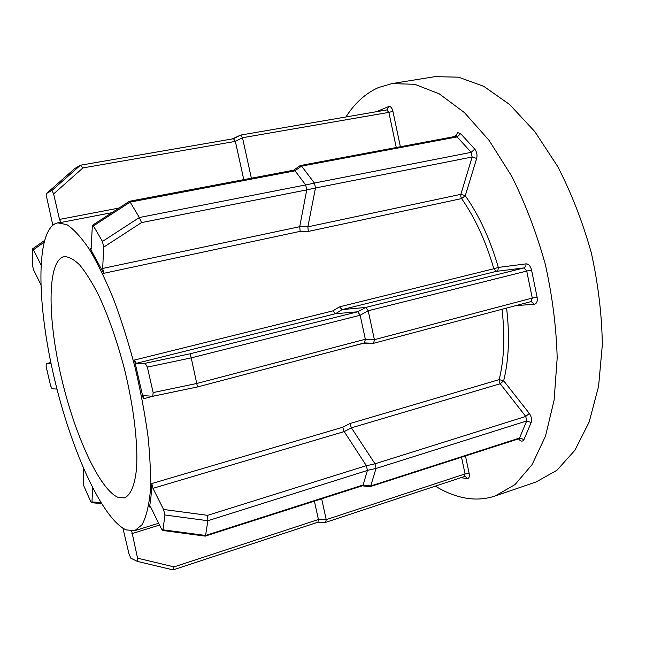 <?xml version="1.0" encoding="UTF-8"?>
<svg xmlns="http://www.w3.org/2000/svg" width="646" height="646" viewBox="0 0 646 646"><rect width="100%" height="100%" fill="white"/><g stroke="black" fill="none" stroke-linecap="round" stroke-linejoin="round"><path stroke-width="0.97" d="M83.415 468.277L83.205 484.492L90.828 501.764L91.675 502.766L91.982 501.918L92.628 487.9M363.149 484.976L367.396 470.458L207.875 520.724L205.573 535.461L363.149 484.976L362.245 485.8M363.117 485.057L370.739 485.978L369.673 486.704M205.21 536.115L362.414 485.768M163.228 529.849L205.573 535.461L205.323 536.132L162.873 530.503L164.94 514.999L163.551 509.452L152.965 488.336L151.794 483.555C151.527 492.607 150.752 500.416 149.46 506.997L149.783 506.464L151.002 507.764L161.363 528.767L162.873 530.503M375.011 463.796L376.012 468.415L367.413 470.377L366.411 465.758L375.011 463.796L525.747 416.444L500.206 383.764L351.4 427.83L374.955 463.699M91.07 249.275L90.287 248.686L103.723 273.323L102.69 268.437L103.667 247.16L102.48 241.442L92.862 225.01L92.297 226.73L91.07 249.275M299.93 165.756L301.569 166.111L295.012 170.754L293.607 170.229M370.739 485.978L519.554 438.028L526.684 420.966L375.996 468.495L370.772 485.897M118.622 497.573L124.436 497.864C130.702 495.216 135.006 485.017 136.589 467.809C138.042 443.326 133.73 406.98 124.605 369.649C117.16 341.209 108.471 316.338 98.555 295.036C92.063 282.334 85.765 272.313 79.676 264.965C73.846 259.304 68.638 256.527 64.035 256.648L63.098 256.898C47.085 262.809 47.659 318.946 61.241 376.957C74.653 435.008 99.904 490.597 118.622 497.573M435.339 486.131C445.151 492.147 455.042 496.088 464.999 497.969C475.367 499.899 485.445 499.229 495.216 495.967L514.991 484.597L532.11 464.595L545.49 436.171L554.115 400.149L557.183 358.005C556.359 327.506 552.395 296.272 545.297 264.311C536.495 232.778 525.271 203.361 511.632 176.067L489.062 140.352L464.474 112.638L439.288 93.872L414.764 84.303L391.96 83.592L378.386 87.573C365.515 93.371 354.702 103.166 345.941 116.966M55.411 223.573C35.57 233.513 37.121 304.799 53.965 376.691C70.648 448.647 101.802 518.746 126.083 529.89L134.78 530.657L141.991 524.786C145.948 517.543 148.693 506.819 150.211 492.607C150.938 476.522 150.211 457.836 148.023 436.551C144.987 414.191 140.642 391.024 134.982 367.049C128.675 343.244 121.593 320.763 113.736 299.607C105.629 279.807 97.473 262.979 89.253 249.13C81.21 237.316 73.733 229.152 66.837 224.63L57.704 222.846L55.411 223.573M164.94 514.999L207.875 520.724L207.641 515.346L366.363 465.653L344.197 431.576L342.703 427.256L349.906 423.558L351.4 427.83M361.841 343.712L347.879 347.29M134.457 360.04L143.307 398.824L143.59 395.635L152.771 396.281L153.15 392.582L147.361 367.122L145.116 363.302L136.338 363.343L134.457 360.04L332.9 310.871L339.489 306.85L342.146 309.612L365.733 307.439L524.011 267.92L496.281 271.36L342.146 309.612L335.581 313.698L332.9 310.871M455.341 136.411L457.756 132.591L460.663 133.69L474.745 149.097C476.813 151.794 477.459 154.903 476.675 158.423L465.273 195.73L460.864 194.333L472.137 157.002L315.482 188.002L307.867 226.827L308.279 231.446L300.172 231.357L103.723 273.323M57.704 222.846L61.007 222.442L59.505 219.414L53.626 193.929L51.922 190.465L46.649 193.404L46.754 197.66L52.819 225.171M51.091 363.73L46.213 363.755L46.141 366.629L50.614 385.799L52.076 388.731L56.985 389.094M232.197 138.955L240.603 135.103M396.264 147.514L388.86 112.38L242.5 137.727L251.375 178.199M301.634 166.192L314.408 183.044L471.176 152.343L457.15 136.912L301.569 166.111M102.69 268.437L299.728 226.698L307.859 226.843L460.864 194.333L460.816 196.715L461.591 198.588L308.279 231.446M368.236 310.887L374.405 339.667L532.272 298.072L526.732 271.054L368.196 310.75L360.177 315.256L191.224 357.868L197.49 386.954L152.876 396.24M153.15 392.582L196.973 383.433L365.337 339.263L374.422 339.804L373.566 343.301L361.372 343.729M321.66 498.833L326.222 519.65L465.047 473.922L461.535 457.223M40.932 264.755L33.422 249.768L32.583 248.863L32.3 249.849L32.421 265.264L33.56 269.818L40.771 284.442M46.649 193.404L74.726 168.558L80.516 165.198L82.93 167.928L53.626 193.929M243.776 179.645L235.37 141.385L82.93 167.928M102.48 241.442L139.366 217.516L305.655 184.934L295.085 170.827L130.153 202.101L139.366 217.516L141.514 222.595L103.667 247.16M300.172 231.357L299.728 226.714L306.729 189.892L141.514 222.595M365.337 339.263L360.177 315.256M147.361 367.122L191.224 357.868L190.005 353.814L357.698 311.792L335.581 313.698M122.934 528.234L129.03 554.05L130.847 558.201L137.42 561.431L137.558 558.176L131.727 531.125M172.918 569.853L174.073 566.889L318.421 519.497L314.392 501.159M242.5 137.727L235.37 141.385M233.489 138.753L235.338 141.264M315.482 188.002L306.729 189.892M305.655 184.934L306.737 189.787M305.703 185.014L314.408 183.044M365.353 339.4L364.384 342.921M357.698 311.792L365.733 307.439M318.421 519.497L326.222 519.65M233.545 138.728L240.7 135.071L242.468 137.606M314.465 183.133L315.49 187.897M365.789 307.439L368.196 310.75M326.238 519.764L325.552 522.331M93.71 225.729L130.153 202.101L129.386 201.326M360.145 315.119L357.755 311.792M317.929 522.202L318.438 519.61M339.489 306.85L493.827 268.752L496.281 271.36L498.001 269.931L498.316 267.436C490.298 239.626 479.284 215.724 465.273 195.73L461.591 198.588C475.246 218.178 485.994 241.564 493.827 268.752L498.316 267.436L526.102 263.859C528.646 263.948 530.463 266.031 531.561 270.109L537.092 297.168C537.682 301.286 536.769 303.636 534.371 304.234L515.678 305.663M506.577 308.077C509.831 335.532 508.862 359.774 503.67 380.801L499.197 379.622C504.163 359.265 505.099 335.815 502.015 309.281M518.512 438.884L518.625 439.03C520.894 441.622 522.679 441.791 523.979 439.538L531.182 422.492C532.062 419.577 531.44 416.557 529.308 413.432L503.67 380.801L500.206 383.764L499.213 381.536L499.197 379.622L349.906 423.558M455.656 135.297L456.141 136.225M90.287 248.686L91.474 248.444M370.037 486.68L518.819 438.779L519.554 438.028L523.979 439.538M150.332 506.73L149.46 506.997M151.794 483.555L342.703 427.256M153.853 396.055L143.307 398.824M111.911 212.663L61.007 222.442M465.467 455.955L469.133 473.348C469.666 476.813 468.996 478.573 467.106 478.605L460.986 477.66M376.352 111.734L388.706 106.525C390.572 106.17 391.977 107.785 392.93 111.354L400.375 146.739M495.216 495.967L536.212 481.908L556.9 470.304L574.924 450.254L589.168 422L598.584 386.356L602.33 344.803C601.886 314.804 598.212 284.127 591.308 252.788C582.627 221.893 571.411 193.106 557.668 166.434L534.783 131.558L509.678 104.555L483.797 86.346L458.458 77.157L434.742 76.672L391.96 83.592M46.213 363.755L50.832 362.471L46.262 363.746M43.944 242.331L33.422 249.768M80.419 165.231L51.922 190.465M59.505 219.414L119.026 208.044M335.573 313.698L136.338 363.343M145.116 363.302L190.005 353.814M351.408 427.846L344.205 431.585L152.965 488.336M163.551 509.452L207.641 515.346M159.53 525.053L131.905 533.644M137.558 558.176L174.073 566.889M91.982 501.918L100.833 502.58M373.485 343.317L364.465 342.913L373.509 343.309M172.902 569.853L137.558 561.463M392.93 111.354L388.86 112.38L386.752 109.957M476.675 158.423L472.137 157.002L471.176 152.343L474.745 149.097M460.663 133.69L457.15 136.912L455.696 136.354M530.915 301.609L532.272 298.072L537.092 297.168M531.561 270.109L526.732 271.054L524.011 267.92L525.771 266.443L526.102 263.859M531.182 422.492L526.684 420.966L525.747 416.444L529.308 413.432M325.745 522.339L464.426 476.522L465.047 473.922L469.133 473.348M377.151 111.12L377.216 111.58M388.706 106.525L386.906 109.917L240.7 135.071M534.371 304.234L531.198 301.553M464.587 476.441L465.483 476.57L467.106 478.605M456.189 136.201L456.617 135.603L455.818 136.322L300.309 165.554M362.293 485.8L369.859 486.721M134.78 530.657L158.641 523.252M373.566 343.301L531.182 301.561M32.583 248.863L44.429 240.506M51.963 190.449L80.459 165.214M80.516 165.198L233.577 138.72L240.667 135.079M300.156 165.602L293.639 170.205M92.862 225.01L129.458 201.277L293.752 170.181M152.771 396.281L197.49 386.954L364.522 342.905M325.713 522.348L317.937 522.202L173.168 569.877M173.088 569.893L137.582 561.463M101.39 503.492L91.675 502.766M519.134 438.61L519.901 439.038L518.819 438.779"/></g></svg>
